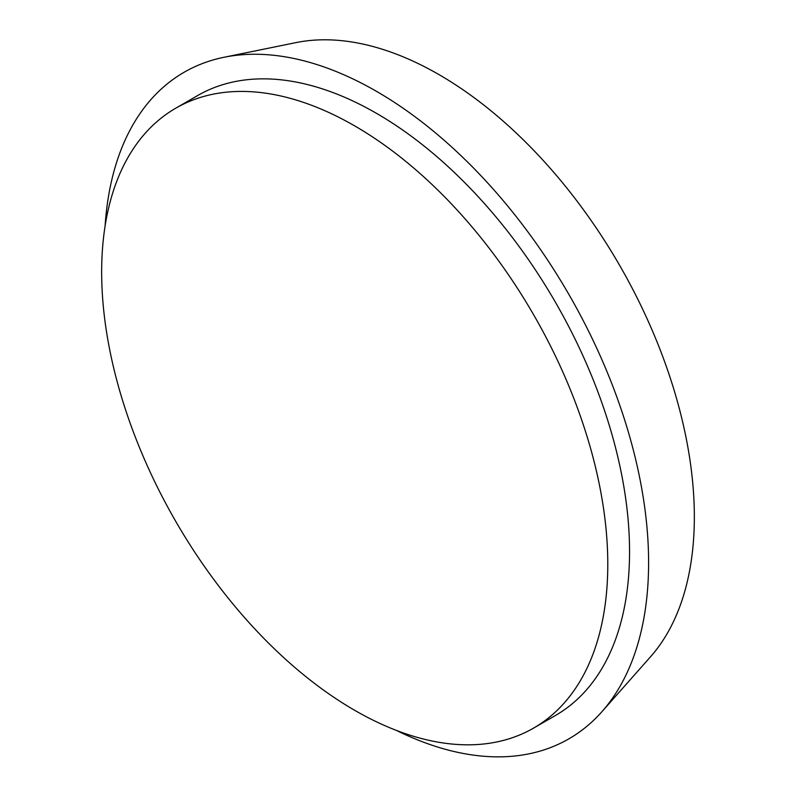 <?xml version="1.0" encoding="UTF-8"?>
<svg xmlns="http://www.w3.org/2000/svg" width="796" height="796" viewBox="0 0 796 796"><rect width="100%" height="100%" fill="white"/><g stroke="black" fill="none" stroke-linecap="round" stroke-linejoin="round"><path stroke-width="1.19" d="M396.338 730.39A384.826 222.184 -120 0 0 601.875 711.743L650.491 656.819A361.145 208.512 -120 0 0 694.341 516.912A361.145 208.512 -120 0 0 558.712 178.155A361.145 208.512 -120 0 0 295.883 42.626L224.024 57.272A384.826 222.184 -120 0 0 105.102 225.945M601.875 711.743A384.826 222.184 -120 0 0 648.601 562.653A384.826 222.184 -120 0 0 504.077 201.686A384.826 222.184 -120 0 0 224.024 57.272M533.658 728.061L555.429 715.495A357.892 206.632 -120 0 0 629.556 551.658A357.892 206.632 -120 0 0 473.331 191.498A357.892 206.632 -120 0 0 197.547 95.61L175.777 108.186A357.892 206.632 -120 0 0 175.777 521.44A357.892 206.632 -120 0 0 533.658 728.061A357.892 206.632 -120 0 0 607.786 564.225A357.892 206.632 -120 0 0 451.561 204.065A357.892 206.632 -120 0 0 175.777 108.186"/></g></svg>
